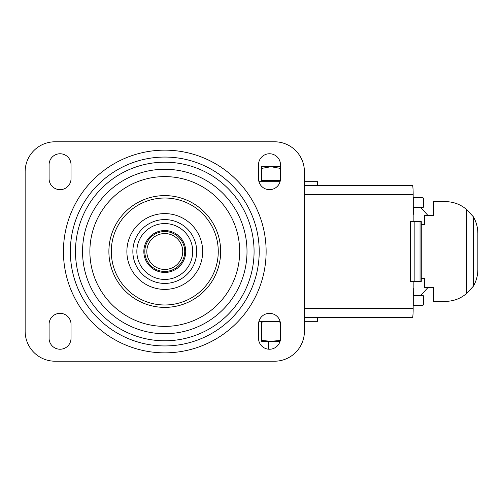 <?xml version="1.0" encoding="UTF-8"?>
<svg xmlns="http://www.w3.org/2000/svg" width="503" height="503" viewBox="0 0 503 503"><rect width="100%" height="100%" fill="white"/><g stroke="black" fill="none" stroke-linecap="round" stroke-linejoin="round"><path stroke-width="0.75" d="M420.892 295.38L428.078 287.402M428.078 215.598L420.892 207.62M280.058 321.316L258.944 321.316M317.607 317.324L317.607 321.316L304.409 321.316M280.058 181.684L258.944 181.684M317.607 185.676L317.607 181.684L304.409 181.684M274.487 361.211A29.922 29.922 0 0 0 304.409 331.288L304.409 171.712A29.922 29.922 0 0 0 274.487 141.789L55.072 141.789A29.922 29.922 0 0 0 25.15 171.712L25.15 331.288A29.922 29.922 0 0 0 55.072 361.211L274.487 361.211M49.087 178.691A10.972 10.972 0 0 0 60.058 189.662A10.972 10.972 0 0 0 71.03 178.691L71.03 164.733A10.972 10.972 0 0 0 60.058 153.761A10.972 10.972 0 0 0 49.087 164.733L49.087 178.691M71.03 338.268L71.03 324.309A10.972 10.972 0 0 0 60.058 313.338A10.972 10.972 0 0 0 49.087 324.309L49.087 338.268A10.972 10.972 0 0 0 60.058 349.239A10.972 10.972 0 0 0 71.03 338.268M258.529 338.268A10.972 10.972 0 0 0 269.501 349.239A10.972 10.972 0 0 0 280.473 338.268L280.473 324.309A10.972 10.972 0 0 0 269.501 313.338A10.972 10.972 0 0 0 258.529 324.309L258.529 338.268M280.473 178.691L280.473 164.733A10.972 10.972 0 0 0 269.501 153.761A10.972 10.972 0 0 0 258.529 164.733L258.529 178.691A10.972 10.972 0 0 0 269.501 189.662A10.972 10.972 0 0 0 280.473 178.691M164.777 233.549A17.951 17.951 0 0 0 149.234 260.479A17.951 17.951 0 0 0 180.326 260.479A17.951 17.951 0 0 0 164.777 233.549M164.777 231.556A19.944 19.944 0 0 0 147.505 261.472A19.944 19.944 0 0 0 182.055 261.472A19.944 19.944 0 0 0 164.777 231.556M164.777 230.556A20.944 20.944 0 0 0 146.643 261.975A20.944 20.944 0 0 0 182.916 261.975A20.944 20.944 0 0 0 164.777 230.556A20.944 20.944 0 0 0 146.643 261.975A20.944 20.944 0 0 0 182.916 261.975A20.944 20.944 0 0 0 164.777 230.556A20.944 20.944 0 0 0 146.643 261.975A20.944 20.944 0 0 0 182.916 261.975A20.944 20.944 0 0 0 164.777 230.556M164.777 219.585A31.915 31.915 0 0 0 137.137 267.458A31.915 31.915 0 0 0 192.416 267.458A31.915 31.915 0 0 0 164.777 219.585A31.915 31.915 0 0 0 137.137 267.458A31.915 31.915 0 0 0 192.416 267.458A31.915 31.915 0 0 0 164.777 219.585M164.777 162.199A89.301 89.301 0 0 0 87.44 296.148A89.301 89.301 0 0 0 242.113 296.148A89.301 89.301 0 0 0 164.777 162.199M280.473 168.417L270.998 166.726L261.522 168.417L261.522 180.489L280.322 180.489M268.615 349.201L268.501 341.26L270.998 341.26L261.522 341.26L261.522 321.316M271.287 349.095L268.501 349.095M264.044 181.684L264.044 180.489M280.473 166.726L261.522 166.726L261.522 168.417M280.058 341.26L270.998 341.26L280.473 340.474L280.473 338.268M280.473 324.309L280.473 322.102L270.998 321.316L261.522 322.102M270.998 341.26L261.522 340.474M421.275 224.571L424.872 224.571L424.872 215.598L433.825 215.598L433.825 201.634L445.476 201.634C453.398 201.728 460.39 204.306 466.457 209.367L473.329 216.743C476.303 221.898 477.812 227.501 477.85 233.549L477.85 269.451C477.812 275.499 476.303 281.102 473.329 286.257L466.457 293.633C460.39 298.694 453.398 301.272 445.476 301.366L433.404 301.366L433.404 287.402M410.404 221.578L421.275 221.578L421.275 281.422L410.404 281.422L410.404 221.578M414.164 221.578L414.164 281.422M413.164 221.578L413.164 194.648A8.979 0.629 -90 0 0 412.542 185.676L304.409 185.676M304.409 317.324L412.542 317.324A8.979 0.629 -90 0 0 413.164 308.352L413.164 281.422M413.164 288.401L413.422 295.38L422.212 295.38L423.381 295.751L423.784 297.103L423.784 303.636L423.381 304.988L422.212 305.359L413.164 305.359M423.381 207.249L422.212 207.62L413.422 207.62L413.271 214.599L413.271 197.641L422.212 197.641L423.381 198.012L423.784 199.364L423.784 205.897L423.381 207.249L423.381 198.012M413.271 288.401L413.271 305.359M423.381 295.751L423.381 304.988M433.825 301.366L433.825 287.402L424.872 287.402L424.872 278.429L421.275 278.429M424.45 278.429L424.45 287.402L424.872 287.402M473.329 216.743L473.329 286.257M466.457 209.367L466.457 293.633M424.872 215.598L424.45 215.598L424.45 224.571M433.825 201.634L433.404 201.634L433.404 215.598M317.23 181.684L317.23 185.676M317.23 317.324L317.23 321.316M164.777 150.152A101.348 101.348 0 0 0 77.009 302.177A101.348 101.348 0 0 0 252.55 302.177A101.348 101.348 0 0 0 164.777 150.152M164.777 223.577A27.923 27.923 0 0 0 140.595 265.465A27.923 27.923 0 0 0 188.965 265.465A27.923 27.923 0 0 0 164.777 223.577M164.777 213.599A37.901 37.901 0 0 0 131.956 270.451A37.901 37.901 0 0 0 197.604 270.451A37.901 37.901 0 0 0 164.777 213.599M164.777 198.019A53.481 53.481 0 0 0 118.463 278.241A53.481 53.481 0 0 0 211.097 278.241A53.481 53.481 0 0 0 164.777 198.019M164.777 195.61A55.89 55.89 0 0 0 116.375 279.442A55.89 55.89 0 0 0 213.178 279.442A55.89 55.89 0 0 0 164.777 195.61M164.777 176.603A74.897 74.897 0 0 0 99.915 288.948A74.897 74.897 0 0 0 229.638 288.948A74.897 74.897 0 0 0 164.777 176.603M164.777 169.272A82.228 82.228 0 0 0 93.564 292.614A82.228 82.228 0 0 0 235.989 292.614A82.228 82.228 0 0 0 164.777 169.272M164.777 157.062A94.438 94.438 0 0 0 82.995 298.719A94.438 94.438 0 0 0 246.564 298.719A94.438 94.438 0 0 0 164.777 157.062M420.055 221.578L420.055 281.422M304.409 308.352L413.164 308.352M304.409 194.648L413.164 194.648"/></g></svg>
